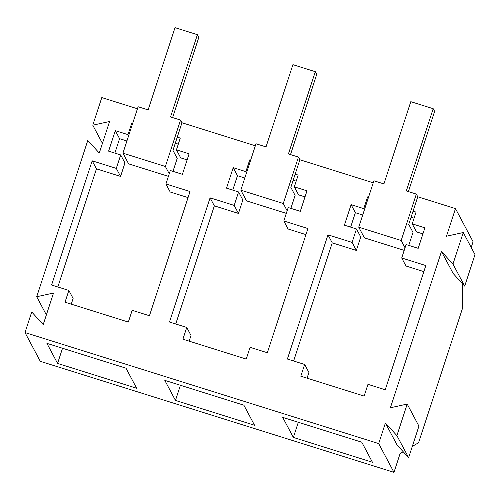 <?xml version="1.0" encoding="UTF-8"?>
<svg xmlns="http://www.w3.org/2000/svg" width="500" height="500" viewBox="0 0 500 500"><rect width="100%" height="100%" fill="white"/><g stroke="black" fill="none" stroke-linecap="round" stroke-linejoin="round"><path stroke-width="0.75" d="M403.206 451.737L400.112 453.544L393.969 472.344L40.287 361.319L25 332.562L31.725 311.994L43.206 324.575L53.519 293.038L36.712 296.737L87.788 140.463L99.275 153.044L109.581 121.5L92.775 125.2L102.438 143.375M92.775 125.2L101.8 97.581L137.444 108.775M36.712 296.737L46.369 314.906M25 332.562L378.688 443.587L385.406 423.025L396.894 435.606L407.206 404.062L390.394 407.762L441.475 251.488L452.962 264.069L463.269 232.531L446.463 236.225L455.487 208.612L473.081 241.713L471.206 247.456M180.55 120.075L170.531 116.931L197.413 34.688L175.006 27.656L148.131 109.9L138.106 106.75L122.938 153.162L165.381 166.481L180.55 120.075L181.969 122.75L255.344 145.781M298.444 157.081L288.425 153.938L315.306 71.694L292.906 64.662L266.025 146.906L256 143.763L240.831 190.169L283.275 203.494L298.444 157.081L299.869 159.756L373.237 182.794M416.337 194.094L406.319 190.95L433.2 108.706L410.8 101.675L383.919 183.919L373.9 180.769L358.731 227.181L401.169 240.5L416.337 194.094L417.762 196.769L455.487 208.612M177.269 137.144L180.269 138.088L176.431 149.838L189.1 153.812L182.4 174.312L170.319 170.519L165.925 183.969L190.037 191.537L149.444 315.738L132.175 310.312L128.338 322.062L65.013 302.188L68.856 290.438L73.119 298.463L71.263 304.15M132.744 123.169L131.819 122.881L127.981 134.631L115.306 130.65L108.606 151.15L120.694 154.944L116.294 168.388L92.181 160.819L51.588 285.019L68.856 290.438M413.056 211.163L416.056 212.106L412.219 223.856L424.894 227.831L418.194 248.331L406.106 244.537L401.712 257.987L425.825 265.556L385.231 389.756L367.969 384.331L364.125 396.081L300.806 376.206L304.644 364.456L308.913 372.481L307.05 378.169M368.531 197.188L367.612 196.9L363.769 208.644L351.1 204.669L344.4 225.169L356.481 228.962L352.088 242.406L327.975 234.838L287.381 359.038L304.644 364.456M295.163 174.156L298.163 175.1L294.325 186.844L306.994 190.825L300.294 211.325L288.212 207.531L283.819 220.975L307.931 228.544L267.337 352.744L250.069 347.325L246.231 359.075L182.913 339.194L186.75 327.444L191.012 335.469L189.156 341.156M250.637 160.175L249.719 159.887L245.875 171.637L233.206 167.662L226.506 188.156L238.588 191.95L234.194 205.4L210.081 197.831L169.481 322.025L186.75 327.444M462.337 283.556L462.35 308.806L418.575 442.725L412.312 446.4M393.969 472.344L378.688 443.587M57.569 363.419L46.906 343.356L125.994 368.188L136.656 388.25L57.569 363.419L62.525 348.263M175.463 400.431L164.8 380.369L243.888 405.194L254.55 425.256L175.463 400.431L180.419 385.269M293.363 437.438L282.694 417.375L361.781 442.206L372.444 462.262L293.363 437.438L298.312 422.281M385.406 423.025L397.137 445.087L408.625 457.669L418.931 426.131L407.206 404.062M441.475 251.488L453.206 273.556L464.694 286.137L475 254.594L463.269 232.531M396.894 435.606L408.625 457.669M452.962 264.069L464.694 286.137M92.181 160.819L96.45 168.844L57.838 286.981M116.294 168.388L120.562 176.412L96.45 168.844M120.694 154.944L124.956 162.969L120.562 176.412M114.856 153.112L119.575 138.675L115.306 130.65M127.981 134.631L128.606 135.812M126.919 140.981L119.575 138.675M131.819 122.881L132.45 124.062M178.287 144.15L175.281 143.206M176.431 149.838L180.694 157.863L187.119 159.881M165.925 183.969L170.188 191.994L188.056 197.6M327.975 234.838L332.238 242.862L293.625 361M352.088 242.406L356.35 250.431L332.238 242.862M356.481 228.962L360.75 236.988L356.35 250.431M350.644 227.131L355.363 212.694L351.1 204.669M363.769 208.644L364.4 209.831M362.713 215L355.363 212.694M367.612 196.9L368.237 198.081M414.075 218.169L411.075 217.225M412.219 223.856L416.488 231.881L422.906 233.9M401.712 257.987L405.981 266.012L423.844 271.619M210.081 197.831L214.344 205.85L175.731 323.988M234.194 205.4L238.456 213.425L214.344 205.85M238.588 191.95L242.85 199.975L238.456 213.425M232.75 190.119L237.469 175.688L233.206 167.662M245.875 171.637L246.506 172.819M244.812 177.987L237.469 175.688M249.719 159.887L250.344 161.069M296.181 181.163L293.181 180.219M294.325 186.844L298.587 194.869L305.012 196.887M283.819 220.975L288.081 229L305.95 234.613M181.969 122.75L172.95 150.363L177.213 158.387L172.975 171.356M197.413 34.688L198.831 37.362L172.613 117.581M165.381 166.481L169.256 173.775M122.938 153.162L128.625 163.863L168.412 176.35M299.869 159.756L290.844 187.369L295.106 195.394L290.869 208.363M315.306 71.694L316.725 74.369L290.506 154.594M283.275 203.494L287.15 210.781M240.831 190.169L246.519 200.869L286.306 213.356M417.762 196.769L408.738 224.381L413 232.4L408.762 245.375M433.2 108.706L434.619 111.381L408.4 191.6M401.169 240.5L405.044 247.794M358.731 227.181L364.419 237.875L404.206 250.369"/></g></svg>
